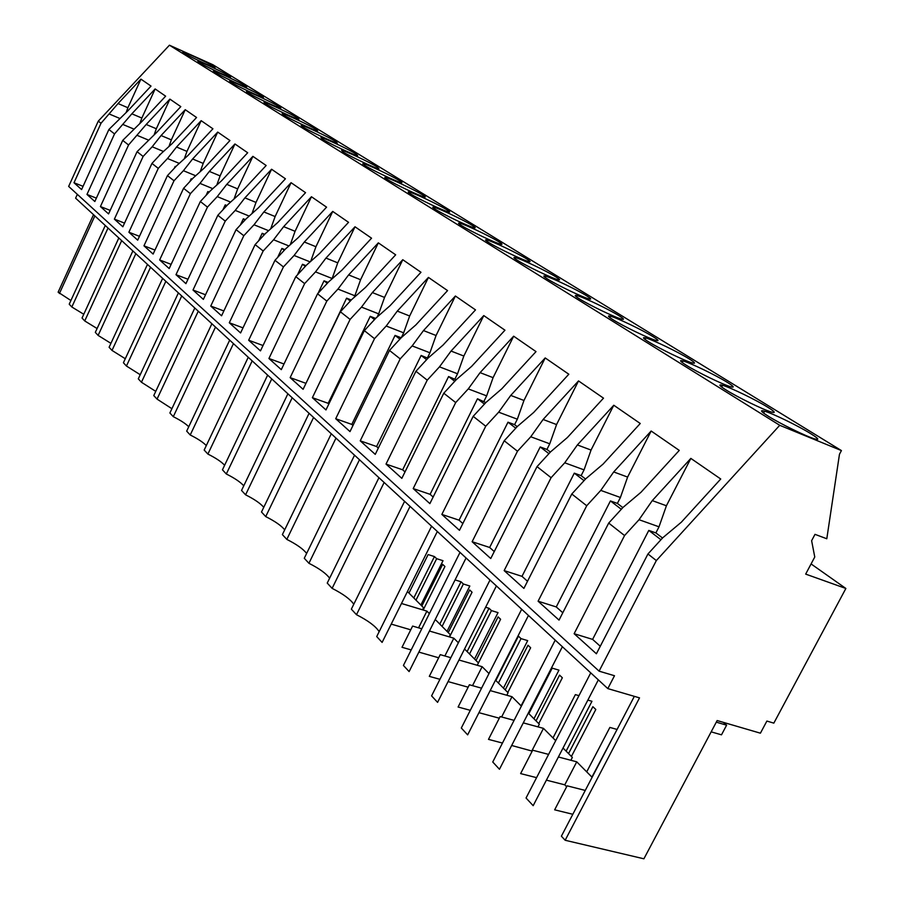 <?xml version="1.0" encoding="UTF-8"?>
<svg xmlns="http://www.w3.org/2000/svg" width="904" height="904" viewBox="0 0 904 904"><rect width="100%" height="100%" fill="white"/><g stroke="black" fill="none" stroke-linecap="round" stroke-linejoin="round"><path stroke-width="1.36" d="M70.907 300.501L58.127 292.184L93.519 214.677M634.348 696.351L561.384 836.2L565.158 840.268L639.524 697.865L607.816 688.599L75.608 198.168L77.337 194.349M607.816 688.599L614.494 675.729L599.092 671.152L68.659 186.416L98.276 121.136L100.999 123.272L74.004 182.744L83.055 186.326M811.08 563.938L845.873 588.47L805.679 574.108L814.764 557L811.622 540.705L814.99 534.343L826.798 538.761L839.466 454.283L841.421 450.576L212.903 64.726L169.432 45.2L98.276 121.136M565.158 840.268L643.897 858.8L717.154 720.544L760.411 733.189L766.886 721.064L773.835 723.132L845.873 588.47M590.741 672.87L526.049 798.006L533.168 805.69L598.335 679.864M555.214 640.122L492.748 762.004L499.46 769.259L562.378 646.722M521.687 609.239L461.311 728.014L467.65 734.873L528.444 615.466M490.002 580.04L431.581 695.877L437.581 702.363L496.398 585.928M460.012 552.4L403.421 665.446L409.105 671.582L466.068 557.983M431.592 526.207L376.719 636.574L382.109 642.405L437.333 531.495M404.596 501.336L351.351 609.16L356.481 614.697C368.188 620.675 375.748 626.325 379.16 631.647M378.945 477.696L327.237 583.08L332.118 588.357C343.147 593.973 350.368 599.262 353.78 604.245M354.537 455.209L304.275 558.265L308.919 563.282C319.327 568.559 326.231 573.543 329.632 578.21M331.282 433.773L282.387 534.603L286.817 539.394C296.659 544.366 303.258 549.044 306.625 553.429M309.089 413.32L261.493 512.014L265.719 516.591C275.042 521.292 281.359 525.699 284.692 529.823M287.89 393.794L241.537 490.443L245.583 494.816C254.408 499.257 260.465 503.415 263.765 507.313M267.64 375.126L222.452 469.809L226.316 473.99C234.701 478.193 240.509 482.137 243.752 485.81M248.25 357.261L204.18 450.056L207.886 454.068C215.853 458.057 221.423 461.786 224.621 465.255M229.684 340.153L186.676 431.14L190.224 434.982C197.806 438.768 203.163 442.305 206.304 445.593M211.886 323.756L169.884 412.992L173.297 416.676C180.517 420.281 185.659 423.637 188.744 426.756M194.801 308.015L153.77 395.579L157.047 399.105L171.907 408.698M178.404 292.896L138.301 378.844L141.442 382.245L155.748 391.364M162.641 278.375L123.419 362.753L126.436 366.03L140.222 374.719M147.476 264.397L109.101 347.283L112.006 350.424L125.283 358.73M132.877 250.95L95.315 332.378L98.118 335.407L110.921 343.339M118.819 237.989L82.038 318.027L84.727 320.943L97.09 328.525M105.271 225.503L69.224 304.185L71.834 306.998L83.767 314.264M585.261 790.435L567.124 785.825L554.649 809.826L572.82 814.278M450.836 657.694L440.237 654.643L429.31 676.361L439.932 679.322M448.068 681.593L468.148 687.198M421.784 628.777L412.608 626.076L402.009 647.287L411.196 649.919M418.88 652.112L438.666 657.773M391.229 624.099L410.744 629.817M546.4 780.152L564.785 784.83L566.638 786.762M548.592 754.399L532.671 750.207L520.614 773.598L536.569 777.655M481.561 688.181L469.379 684.769L458.102 707.018L470.306 710.329M478.95 712.68L499.313 718.205M511.675 745.484L532.207 751.111M514.093 720.364L500.138 716.567L488.488 739.37L502.466 743.054M59.393 293.54L94.852 215.909M74.004 182.744L81.586 189.569L108.898 129.498L114.525 133.928L86.976 194.428L94.83 201.513L122.718 140.38L128.56 144.979L100.423 206.553L108.57 213.909L137.069 151.68L143.126 156.448L114.379 219.141L122.854 226.78L151.962 163.409L158.268 168.37L128.888 232.215L137.69 240.159L167.455 175.613L174.009 180.766L143.962 245.82L153.115 254.069L183.58 188.303L190.394 193.671L159.646 259.957L169.184 268.556L200.349 201.513L207.457 207.106L175.986 274.692L185.919 283.653L217.841 215.276L225.243 221.118L193.004 290.037L203.366 299.382L236.068 229.639L243.797 235.729L210.756 306.049L221.57 315.801L255.097 244.622L263.177 250.984L229.3 322.762L240.588 332.954L274.985 260.284L283.427 266.929L248.668 340.232L260.476 350.876L295.789 276.658L304.625 283.619L268.929 358.492L281.291 369.646L317.564 293.8L326.819 301.1L290.139 377.623L303.1 389.308L340.379 311.778L350.085 319.417L312.377 397.681L325.971 409.941L364.323 330.627L374.516 338.661L335.712 418.721L349.995 431.603L389.477 350.436L400.189 358.877L360.233 440.824L375.25 454.373L415.93 371.261L427.219 380.155L386.019 464.08L401.839 478.352L443.785 393.206L455.684 402.574L413.196 488.578L429.875 503.618L473.176 416.337L485.731 426.225L441.853 514.421L459.458 530.309L504.206 440.768L517.483 451.232L472.125 541.722L490.748 558.525L537.021 466.622L551.09 477.696L504.149 570.605L523.891 588.402L571.803 494.002L586.719 505.754L538.095 601.205L559.034 620.099L608.708 523.066L624.562 535.552L574.13 633.704L592.606 639.388L648.801 530.411L655.875 532.908L659.016 526.817L666.406 505.765L690.859 458.384L652.27 500.613L666.406 505.765M599.092 671.152L656.338 560.57L647.953 553.971L596.391 653.773L574.13 633.704M100.999 123.272L118.04 103.542L127.893 107.734L140.922 79.123L118.04 103.542M140.922 79.123L151.024 86.095L127.859 110.842L108.898 129.498M114.525 133.928L131.848 113.814L141.849 118.051L155.149 88.931L131.848 113.814M155.149 88.942L165.635 96.174L142.041 121.385L122.718 140.38M128.56 144.979L146.188 124.469L156.324 128.752L169.907 99.112L146.188 124.469M169.907 99.124L180.8 106.627L156.765 132.323L137.069 151.68M143.126 156.448L152.177 146.776L161.07 135.532L171.353 139.86L185.241 109.689L161.07 135.532M185.241 109.689L196.552 117.486L172.054 143.691L161.115 153.623L151.962 163.409M158.268 168.37L167.489 158.505L176.54 147.024L186.97 151.397L201.163 120.673L176.54 147.024M201.163 120.673L212.926 128.786L187.953 155.511L176.788 165.624L167.455 175.613M174.009 180.766L183.41 170.698L192.62 158.98L203.197 163.398L217.717 132.086L192.62 158.98M217.717 132.086L229.955 140.527L204.496 167.805L193.083 178.111L183.58 188.303M190.394 193.671L199.987 183.399L209.344 171.41L220.09 175.885L234.95 143.973L209.344 171.41M234.95 143.973L247.685 152.753L221.717 180.608L210.056 191.106L200.349 201.513M207.457 207.106L217.242 196.609L226.768 184.359L237.673 188.879L252.894 156.347L226.768 184.359M252.883 156.347L266.16 165.5L239.662 193.942L227.74 204.654L217.841 215.276M225.243 221.118L235.232 210.395L244.927 197.863L256.001 202.428L271.584 169.24L244.927 197.863M271.584 169.24L285.438 178.789L258.374 207.852L246.182 218.779L236.068 229.639M243.797 235.729L254.001 224.768L263.878 211.943L275.121 216.553L291.088 182.687L263.878 211.943M291.088 182.698L305.552 192.665L277.912 222.373L265.426 233.526L255.097 244.622M263.177 250.984L273.596 239.775L283.653 226.644L295.077 231.3L311.462 196.733L283.653 226.644M311.462 196.744L326.57 207.163M326.57 207.152L298.331 237.549L285.54 248.928L274.985 260.284M283.427 266.929L294.082 255.47L304.332 242.012L315.937 246.724L332.74 211.412L304.332 242.012M332.74 211.423L348.548 222.316L319.677 253.414L306.569 265.041L295.789 276.658M304.625 283.619L315.507 271.889L325.96 258.081L337.746 262.838L355.012 226.768L325.96 258.081M355.012 226.78L371.555 238.193L342.028 270.025L328.593 281.912L317.564 293.8M326.819 301.1L337.949 289.077L348.616 274.918L360.594 279.72L378.335 242.86L348.616 274.918M378.335 242.86L395.669 254.815L365.465 287.438L351.667 299.586L340.379 311.778M350.085 319.417L361.487 307.111L372.358 292.568L384.539 297.427L402.777 259.719L372.358 292.568M402.777 259.719L420.981 272.273L390.042 305.71L375.883 318.129L364.323 330.627M374.516 338.661L386.2 326.028L397.285 311.1L409.659 315.993L428.439 277.415L397.285 311.1M428.439 277.415L447.559 290.602L415.863 324.909L401.319 337.61L389.477 350.436M400.189 358.877L412.156 345.916L423.49 330.57L436.067 335.508L455.401 296.003L423.49 330.57M455.401 296.015L475.515 309.891L443.028 345.091L428.067 358.108L415.93 371.261M427.219 380.155L439.48 366.854L451.051 351.057L463.831 356.04L483.776 315.575L451.051 351.057M483.776 315.575L504.963 330.197L471.639 366.357L456.249 379.691L443.785 393.206M455.684 402.574L468.272 388.901L480.092 372.64L493.087 377.657L513.664 336.186L480.092 372.64M513.664 336.198L536.015 351.611L501.81 388.776L485.956 402.449L473.176 416.337M485.731 426.225L498.658 412.179L510.737 395.41L523.958 400.472L545.202 357.939L510.737 395.41M545.202 357.939L568.808 374.222M568.819 374.222L533.676 412.461L517.337 426.485L504.206 440.768M517.483 451.232L530.761 436.768L543.112 419.479L556.559 424.564L578.526 380.923L543.112 419.479M578.526 380.923L603.499 398.155M603.51 398.144L567.384 437.525L550.525 451.91L537.021 466.622M551.09 477.696L564.74 462.803L577.373 444.949L591.046 450.056L613.782 405.241L640.258 423.501M613.793 405.241L577.373 444.949M640.258 423.49L603.104 464.068L585.69 478.849L571.803 494.002M586.719 505.754L600.776 490.397L613.703 471.944L627.602 477.075L651.162 431.016L613.703 471.944M651.162 431.016L679.266 450.407L641.015 492.239L623.003 507.426L608.708 523.066M624.562 535.552L639.038 519.71L652.27 500.613M690.848 458.396L720.737 479.007L681.322 522.207L662.688 537.823L647.953 553.971M169.432 45.2L779.734 425.298L656.338 560.57M841.421 450.576L779.734 425.298M214.045 66.568C208.621 63.122 185.105 52.116 182.8 51.957L183.715 52.952C188.925 56.308 212.79 67.484 215.039 67.619L214.045 66.568M613.07 319.756C623.161 326.152 649.23 338.706 655.942 340.401C659.445 341.294 658.485 340.051 653.072 336.672C642.574 330.107 617.059 317.858 610.437 316.208C607.115 315.372 607.996 316.547 613.07 319.756M648.541 341.802C659.027 348.435 685.142 361.058 692.238 362.911C696.114 363.928 695.086 362.572 689.153 358.865C678.249 352.051 652.688 339.746 645.705 337.949C642.032 337 642.97 338.277 648.541 341.802M387.206 179.399C394.72 184.201 420.157 196.224 424.405 196.982C425.999 197.321 425.422 196.631 422.654 194.902C414.823 189.976 389.839 178.201 385.601 177.444C384.076 177.127 384.618 177.772 387.206 179.399M283.415 114.898C289.732 118.966 314.536 130.605 317.711 131.012L316.366 129.521C309.778 125.351 285.381 113.904 282.172 113.486L283.415 114.898M302.444 126.729C308.987 130.922 333.926 142.651 337.282 143.114L335.87 141.521C329.056 137.216 304.535 125.701 301.145 125.215L302.444 126.729M322.287 139.058C329.056 143.397 354.131 155.194 357.69 155.725L356.199 154.03C349.147 149.578 324.502 137.984 320.92 137.453L322.287 139.058M214.451 72.049C219.988 75.62 244.182 86.953 246.702 87.168L245.605 85.982C239.831 82.32 215.999 71.167 213.434 70.93L214.451 72.049M229.537 76.094C223.943 72.546 200.27 61.461 197.84 61.269L198.801 62.319C204.168 65.789 228.203 77.043 230.576 77.213L229.537 76.094M247.583 92.637C253.504 96.445 278.003 107.938 280.828 108.231L279.607 106.909C273.449 102.999 249.334 91.7 246.464 91.383L247.583 92.637M230.689 82.14C236.419 85.835 260.77 97.248 263.437 97.496L262.284 96.242C256.318 92.468 232.351 81.236 229.639 80.965L230.689 82.14M297.619 117.983C291.257 113.949 266.996 102.581 263.968 102.208L265.143 103.542C271.256 107.474 295.913 119.045 298.896 119.396L297.619 117.983M410.857 194.1C418.642 199.072 444.192 211.152 448.689 211.999C450.441 212.383 449.819 211.638 446.836 209.784C438.722 204.688 413.648 192.834 409.15 191.998C407.489 191.637 408.054 192.337 410.857 194.1M461.605 225.638C469.967 230.961 495.708 243.187 500.759 244.238C502.884 244.713 502.195 243.865 498.68 241.684C489.968 236.215 464.724 224.248 459.695 223.209C457.673 222.757 458.317 223.57 461.605 225.638M488.872 242.577C497.562 248.103 523.382 260.397 528.727 261.55C531.066 262.103 530.332 261.188 526.512 258.815C517.483 253.143 492.16 241.119 486.849 239.978C484.623 239.458 485.301 240.328 488.872 242.577M517.54 260.397C526.546 266.126 552.446 278.477 558.107 279.754C560.695 280.376 559.915 279.392 555.757 276.805C546.389 270.929 520.998 258.838 515.382 257.583C512.93 257.007 513.653 257.945 517.54 260.397M364.606 165.364C371.86 169.997 397.184 181.941 401.184 182.619C402.653 182.924 402.099 182.28 399.523 180.687C391.974 175.918 367.092 164.2 363.08 163.522L364.606 165.364M377.397 167.07C370.109 162.46 345.339 150.81 341.542 150.211L342.989 151.928C349.995 156.415 375.194 168.28 378.968 168.878L377.397 167.07M472.148 225.356C463.752 220.079 438.576 208.169 433.83 207.242C431.999 206.835 432.598 207.581 435.626 209.491C443.694 214.643 469.345 226.791 474.114 227.74C476.046 228.17 475.391 227.379 472.148 225.356M586.515 295.721C576.786 289.63 551.35 277.494 545.417 276.115C542.705 275.46 543.473 276.466 547.711 279.144C557.067 285.088 583.024 297.506 589.024 298.908C591.883 299.608 591.046 298.546 586.515 295.721M767.745 407.218C755.947 399.873 730.342 387.443 722.601 385.307C718.07 384.087 719.177 385.601 725.912 389.884C737.269 397.048 763.462 409.817 771.349 412.021C776.129 413.32 774.931 411.715 767.745 407.218M727.313 382.347C715.968 375.273 690.396 362.911 683.04 360.945C678.96 359.86 679.977 361.261 686.091 365.137C697.007 372.03 723.155 384.72 730.635 386.742C734.941 387.895 733.833 386.426 727.313 382.347M618.912 315.654C608.81 309.337 583.329 297.133 577.057 295.631C574.051 294.885 574.876 295.981 579.509 298.908C589.227 305.066 615.24 317.553 621.59 319.101C624.754 319.892 623.862 318.739 618.912 315.654M768.208 416.168C780.039 423.626 806.266 436.462 814.583 438.858C819.883 440.338 818.583 438.587 810.662 433.626C798.379 425.976 772.75 413.478 764.603 411.173C759.575 409.783 760.772 411.444 768.208 416.168M71.834 306.998L108.017 228.045M109.565 114.13L119.622 118.367M126.232 112.333L127.893 107.734M711.165 731.856L721.494 734.828L726.613 725.177L723.381 722.364M639.038 519.71L659.016 526.817M662.519 538.004L655.875 532.908M600.279 646.247L592.606 639.388M726.613 725.177L716.307 722.16M660.937 539.744L648.801 530.411M139.95 123.283L141.849 118.051M86.976 194.428L96.366 198.134M123.249 124.616L133.69 128.989M84.727 320.943L121.678 240.622M154.188 134.673L156.324 128.752M100.423 206.553L110.186 210.383M137.442 135.487L148.301 140.018M98.118 335.407L135.837 253.685M159.759 154.573L159.296 155.578M168.958 146.516L171.353 139.86M114.379 219.141L124.537 223.107M152.177 146.776L163.477 151.476M112.006 350.424L150.55 267.234M175.681 166.811L175.173 166.415L175.805 166.675M175.173 166.415L174.302 168.28M184.292 158.833L186.97 151.397M128.888 232.215L139.453 236.317M167.489 158.505L179.263 163.387M126.436 366.03L165.839 281.325M191.964 179.32L191.196 178.732L192.145 179.116M191.196 178.732L189.885 181.534M200.225 171.658L203.197 163.398M143.962 245.82L154.98 250.058M183.41 170.698L195.682 175.76M141.442 382.245L181.727 295.97M208.903 192.337L207.863 191.546L209.163 192.066M207.863 191.546L206.078 195.377M216.802 185.037L220.09 175.885M159.646 259.957L171.138 264.352M199.987 183.399L212.779 188.653M157.047 399.105L198.27 311.202M226.565 205.909L225.22 204.88L226.893 205.558M225.22 204.88L222.915 209.83M234.046 198.993L237.673 188.879M175.986 274.692L187.975 279.246M217.242 196.609L230.599 202.078M173.297 416.676L215.491 327.078M244.984 220.067L243.323 218.791L245.391 219.627M243.323 218.791L240.419 224.96M252.013 213.559L256.001 202.428M193.004 290.037L205.524 294.76M235.232 210.395L249.199 216.079M190.224 434.982L233.447 343.622M264.205 234.837L262.194 233.3L264.702 234.305M262.194 233.3L258.646 240.814M270.737 228.78L275.121 216.553M210.756 306.049L223.853 310.953M254.001 224.768L268.612 230.689M207.886 454.068L252.182 360.888M284.285 250.272L281.901 248.442L284.884 249.64M281.901 248.442L277.641 257.425M290.274 244.713L295.077 231.3M229.3 322.762L243.006 327.858M273.596 239.775L288.896 245.944M226.316 473.99L271.742 378.912M305.292 266.42L302.49 264.262L305.993 265.663M302.49 264.262L297.45 274.873M310.682 261.392L315.937 246.724M248.668 340.232L263.03 345.52M294.082 255.47L310.117 261.889M245.583 494.816L292.184 397.749M327.282 283.314L324.039 280.816L328.107 282.432M324.039 280.816L318.106 293.212M315.507 271.889L332.152 278.511L337.746 262.838M268.929 358.492L283.992 363.996M265.719 516.591L313.575 417.467M350.334 301.032L346.594 298.162L351.283 300.004M346.594 298.162L305.914 383.454M337.949 289.077L354.865 295.766L360.594 279.72M354.865 295.766L354.029 297.506M290.139 377.623L305.688 383.239M286.817 539.394L335.983 438.112M374.516 319.609L370.244 316.332L375.612 318.434M370.244 316.332L328.186 403.331L328.875 403.941M361.487 307.111L378.674 313.857L384.539 297.427M378.674 313.857L377.137 317.033M312.377 397.681L328.186 403.331M308.919 563.282L359.476 459.752M399.918 339.136L395.059 335.407L401.173 337.78M395.059 335.407L351.792 424.405L352.978 425.468M386.2 326.028L403.67 332.83L409.659 315.993M403.67 332.83L401.353 337.576M335.712 418.721L351.792 424.405M332.118 588.357L384.132 482.476M426.631 359.668L421.14 355.453L427.931 358.255M421.14 355.453L376.584 446.531L378.324 448.09M412.156 345.916L429.92 352.786L436.067 335.508M429.92 352.786L427.434 357.871M360.233 440.824L376.584 446.531M356.481 614.697L410.054 506.364M415.987 600.143L436.666 558.683L443.016 560.706L420.857 605.047M413.806 597.951L434.44 556.57L436.666 558.683M434.44 556.57L428.134 554.559L408.947 593.069M423.174 610.008L444.926 566.503L442.655 564.367L421.84 606.03M422.507 609.804L423.535 607.737L407.433 591.544M454.768 381.296L448.587 376.539L456.102 379.838M448.587 376.539L402.653 469.809L405.015 471.911M439.48 366.854L457.548 373.759L463.831 356.04M457.548 373.759L454.972 378.968M386.019 464.08L402.653 469.809M442.09 626.393L463.379 583.995L469.831 586.018L447.028 631.365M439.796 624.088L461.04 581.78L463.379 583.995M461.04 581.78L455.074 579.905M449.548 636.936L472.057 592.222L469.684 589.962L448.237 632.585M418.552 627.828L426.903 611.127L429.377 613.613M401.489 603.488L426.903 611.127M449.186 636.834L450.282 634.642L435.231 619.5M484.442 404.099L477.493 398.754L485.81 402.596M477.493 398.754L430.112 494.33L433.14 497.03M468.272 388.901L486.646 395.862L493.087 377.657M486.646 395.862L483.99 401.206M413.196 488.578L430.112 494.33M469.526 653.987L491.471 610.607L498.025 612.618L474.521 659.016M467.119 651.569L489.007 608.279L491.471 610.607M489.007 608.279L485.629 607.239M464.543 648.982L478.431 662.937L477.244 665.276L500.601 619.263L498.093 616.89L476.001 660.496M444.87 655.976L453.819 638.201L458.373 642.767M429.445 631.026L453.819 638.201M515.777 428.18L507.991 422.191L514.591 424.654L517.19 426.643M507.991 422.191L459.074 520.173L462.837 523.54M498.658 412.179L517.337 419.185L523.958 400.472M517.337 419.185L514.591 424.654M441.853 514.421L459.074 520.173M498.409 683.04L521.032 638.619L527.687 640.62L503.46 688.113M495.878 680.486L518.444 636.167L521.032 638.619M507.799 692.475L530.648 647.739L528.015 645.23L505.223 689.888M472.521 685.65L482.148 666.689L488.985 673.559M458.972 660.022L482.148 666.689M506.794 695.244L508.071 692.746L495.516 680.136M548.92 453.65L540.208 446.949L546.931 449.435L550.378 452.068M540.208 446.949L489.652 547.474L494.251 551.576M530.761 436.768L549.756 443.807L556.559 424.564M549.756 443.807L546.931 449.435M472.125 541.722L489.652 547.474M528.84 713.64L552.197 668.146L558.954 670.135L533.948 718.782M543.134 663.694L521.077 705.843M538.75 723.607L562.344 677.763L559.565 675.13L536.027 720.872M501.618 716.974L511.992 696.701L521.382 706.137M490.194 690.599L511.992 696.701M537.959 726.861L539.326 724.194L528.298 713.098M584.04 480.645L574.3 473.154L581.136 475.64L585.532 479.007M574.3 473.154L521.992 576.345L527.507 581.272M564.74 462.803L584.063 469.877L591.046 450.056M584.063 469.877L581.136 475.64M504.149 570.605L521.992 576.345M587.86 700.103L591.962 701.278L566.119 751.134M578.967 695.651L575.373 694.622L552.988 737.935M571.418 756.467L595.815 709.471L592.866 706.691L568.548 753.574M531.902 750.806L543.473 728.364L555.7 740.659M523.28 722.872L543.473 728.364M570.876 760.275L572.356 757.416L563.034 748.037M621.308 509.28L610.437 500.929L617.387 503.415L622.845 507.607M610.437 500.929L556.254 606.934L562.785 612.765M600.776 490.397L620.415 497.494L627.602 477.075M620.415 497.494L617.387 503.415M538.095 601.205L556.254 606.934M591.917 777.078L617.025 729.562M616.81 729.37L609.872 727.426L586.719 771.858M564.785 784.83L576.741 761.823L592.12 777.293M558.401 756.987L576.741 761.823M763.609 413.083L764.603 411.173M362.798 164.121L363.08 163.522M385.285 178.088L385.601 177.444M408.811 192.71L409.15 191.998M433.445 208.01L433.83 207.242M459.277 224.056L459.695 223.209M486.397 240.905L486.849 239.978M514.884 258.6L515.382 257.583M544.863 277.223L545.417 276.115M576.447 296.84L577.057 295.631M609.771 317.541L610.437 316.208M644.97 339.407L645.705 337.949M682.226 362.538L683.04 360.945M721.697 387.059L722.601 385.307"/></g></svg>
